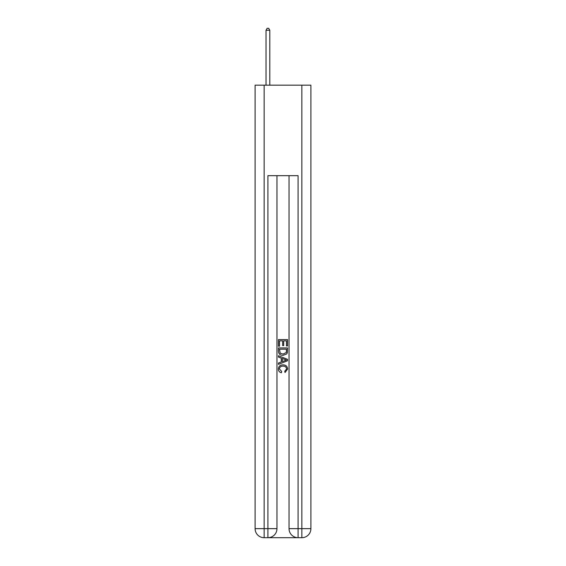 <?xml version="1.0" encoding="UTF-8"?>
<svg xmlns="http://www.w3.org/2000/svg" width="566" height="566" viewBox="0 0 566 566"><rect width="100%" height="100%" fill="white"/><g stroke="black" fill="none" stroke-linecap="round" stroke-linejoin="round"><path stroke-width="0.85" d="M268.595 537.7L297.405 537.7M264.145 85.169L264.145 528.651L255.096 528.651L255.096 85.169L310.904 85.169L310.904 528.651L301.855 528.651L301.855 85.169M298.084 537.7L298.084 528.651L289.035 528.651A9.049 9.049 0 0 0 298.084 537.7L301.855 537.7L301.855 528.651L298.084 528.651L298.084 175.672L267.916 175.672L267.916 528.651L264.145 528.651L264.145 537.7L267.916 537.7A9.049 9.049 0 0 0 276.965 528.651L267.916 528.651L267.916 537.7M276.965 175.672L276.965 528.651M289.035 528.651L289.035 175.672M301.855 537.7A9.049 9.049 0 0 0 310.904 528.651M255.096 528.651A9.049 9.049 0 0 0 264.145 537.7M278.472 346.187L278.472 339.572L287.528 339.572L287.528 345.953L286.481 345.953L286.481 340.845L283.693 340.845L283.693 345.607L282.653 345.607L282.653 340.845L279.519 340.845L279.519 346.187L278.472 346.187M278.472 351.168L278.472 347.927L287.528 347.927L287.394 352.618L286.75 353.934L283.05 355.356C280.156 355.363 278.628 353.969 278.472 351.168M279.519 349.201L280.156 353.205L283.071 354.075L286.297 352.533L286.481 349.201L279.519 349.201M278.472 357.096L278.472 355.738L287.528 359.332L287.528 360.775L278.472 364.363L278.472 363.011L281.26 361.978L281.26 358.122L278.472 357.096M284.811 359.431L282.307 358.504L282.307 361.596L286.481 360.054L284.811 359.431M279.406 368.94L281.67 371.48L281.373 372.761C279.455 372.258 278.451 371.027 278.359 369.06C278.599 366.28 280.17 364.886 283.064 364.865C285.851 364.928 287.372 366.315 287.641 369.039L285.009 372.527L284.733 371.246L286.594 368.975C286.332 367.023 285.151 366.075 283.071 366.145C280.955 366.032 279.731 366.966 279.406 368.94M269.798 85.169L269.798 30.26L266.027 30.26L266.027 85.169M266.027 30.26L267.159 28.3L268.673 28.3L269.798 30.26"/></g></svg>
